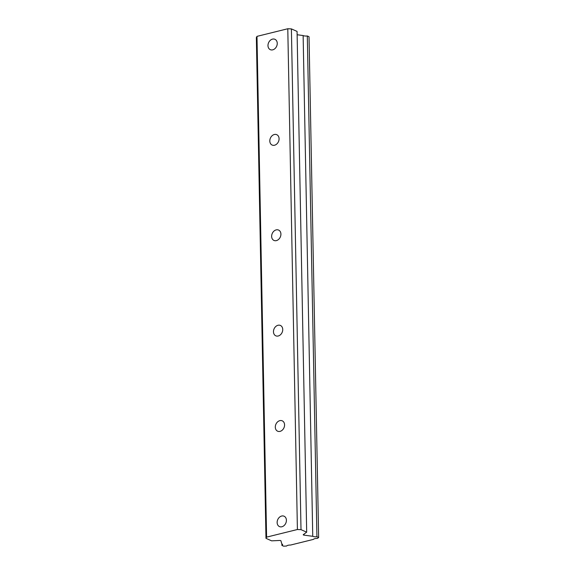 <?xml version="1.0" encoding="UTF-8"?>
<svg xmlns="http://www.w3.org/2000/svg" width="575" height="575" viewBox="0 0 575 575"><rect width="100%" height="100%" fill="white"/><g stroke="black" fill="none" stroke-linecap="round" stroke-linejoin="round"><path stroke-width="0.86" d="M277.136 522.546A5.678 4.406 -66 0 0 279.464 526.585A5.678 4.406 -66 0 0 284.136 525.507A5.678 4.406 -66 0 0 286.408 520.253A5.678 4.406 -66 0 0 284.079 516.213A5.678 4.406 -66 0 0 279.4 517.292A5.678 4.406 -66 0 0 277.136 522.546M267.979 45.633A5.678 4.406 -66 0 0 270.308 49.673A5.678 4.406 -66 0 0 274.979 48.595A5.678 4.406 -66 0 0 277.251 43.333A5.678 4.406 -66 0 0 274.922 39.301A5.678 4.406 -66 0 0 270.243 40.372A5.678 4.406 -66 0 0 267.979 45.633M269.804 141.012A5.678 4.406 -66 0 0 272.133 145.051A5.678 4.406 -66 0 0 276.812 143.973A5.678 4.406 -66 0 0 279.083 138.719A5.678 4.406 -66 0 0 276.755 134.679A5.678 4.406 -66 0 0 272.076 135.757A5.678 4.406 -66 0 0 269.804 141.012M271.637 236.397A5.678 4.406 -66 0 0 273.966 240.436A5.678 4.406 -66 0 0 278.645 239.358A5.678 4.406 -66 0 0 280.916 234.104A5.678 4.406 -66 0 0 278.588 230.065A5.678 4.406 -66 0 0 273.908 231.143A5.678 4.406 -66 0 0 271.637 236.397M273.47 331.782A5.678 4.406 -66 0 0 275.799 335.822A5.678 4.406 -66 0 0 280.478 334.743A5.678 4.406 -66 0 0 282.742 329.482A5.678 4.406 -66 0 0 280.413 325.45A5.678 4.406 -66 0 0 275.741 326.521A5.678 4.406 -66 0 0 273.47 331.782M275.303 427.16A5.678 4.406 -66 0 0 277.632 431.2A5.678 4.406 -66 0 0 282.311 430.122A5.678 4.406 -66 0 0 284.575 424.868A5.678 4.406 -66 0 0 282.246 420.828A5.678 4.406 -66 0 0 277.567 421.906A5.678 4.406 -66 0 0 275.303 427.16M297.404 529.51L266.592 537.136L256.982 36.369L287.787 28.75L297.404 529.51L301.005 529.654L306.683 532.177L303.348 534.585A1.265 0.41 -1.1 0 0 303.226 534.764A1.265 0.41 -1.1 0 0 304.11 535.138L312.75 536.303A3.644 1.186 178.9 0 0 316.926 536.734L318.643 537.503L317.407 538.408A3.644 1.186 178.9 0 0 313.404 539.4L290.591 545.043A3.644 1.186 178.9 0 0 286.587 546.034L283.604 546.171L281.894 545.402L281.865 543.964M281.894 545.402A3.644 1.186 178.9 0 0 282.62 544.669A3.644 1.186 178.9 0 0 281.951 544.008A3.644 1.186 178.9 0 0 281.822 543.95L280.945 540.874A1.265 0.41 -1.1 0 1 280.945 540.874L280.945 540.838M266.592 537.136L265.973 538.322L271.644 540.845L279.565 540.471A1.265 0.41 -1.1 0 1 280.715 540.622A1.265 0.41 -1.1 0 1 280.945 540.852M287.787 28.75L291.396 28.894L301.005 529.654M265.973 538.322L256.357 37.555L256.982 36.369M291.396 28.894L297.067 31.417L306.683 532.177M297.131 34.737L303.133 35.542A3.644 1.186 178.9 0 0 307.309 35.973L309.027 36.742L318.643 537.503M316.926 536.734L307.309 35.973M312.75 536.303L303.133 35.542M304.11 535.138L304.089 534.053"/></g></svg>
